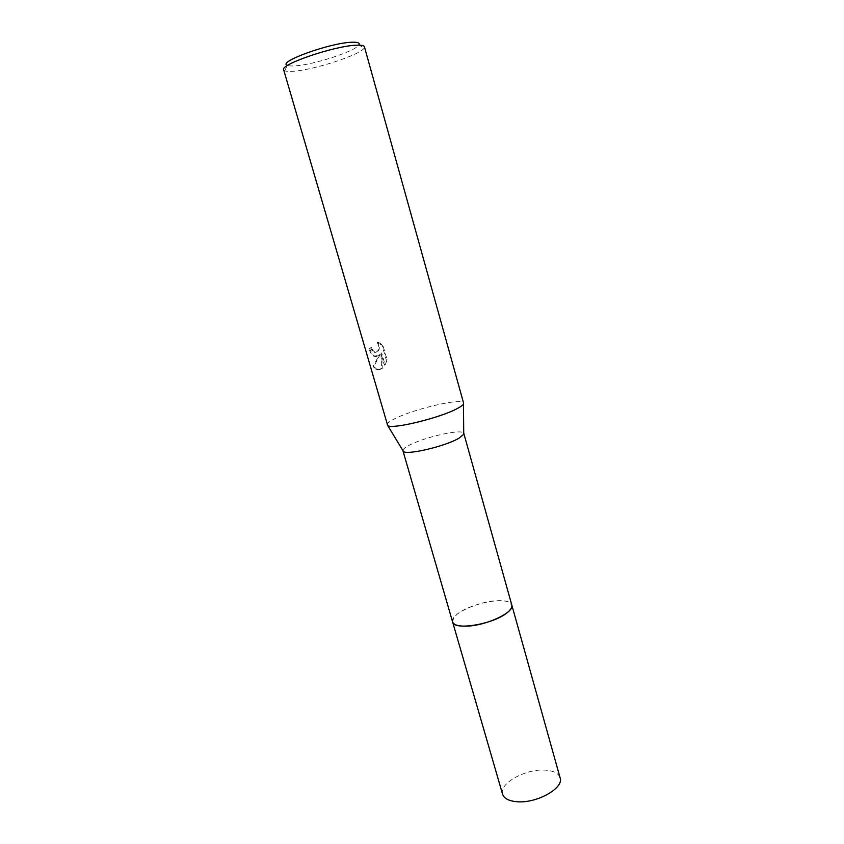 <?xml version="1.0" encoding="UTF-8"?>
<svg xmlns="http://www.w3.org/2000/svg" width="844" height="844" viewBox="0 0 844 844"><rect width="100%" height="100%" fill="white"/><g stroke="black" fill="none" stroke-linecap="round" stroke-linejoin="round"><path stroke-width="0.63" stroke-dasharray="4.22 3.17" d="M452.584 621.87L453.787 617.544L457.216 614.147C468.452 604.81 498.846 597.552 508.478 601.972L511.791 605M452.532 621.711L453.787 617.555L457.216 614.147C468.452 604.821 498.846 597.552 508.489 601.972L511.738 604.842M402.915 450.569C402.936 449.324 404.814 447.679 408.528 445.653C423.171 437.34 462.185 428.478 463.736 433.246M387.143 424.859C386.879 423.477 389.306 421.494 394.433 418.909C413.486 408.939 463.272 397.408 463.588 403.084M376.361 356.601L379.325 354.754L373.059 366.539L375.949 369.398L380.074 369.419L381.52 368.512L380.897 353.14L384.358 365.135L386.33 360.082L382.058 345.28L377.226 342.263C379.673 347.57 378.998 351.02 375.2 352.602L371.972 350.387L370.843 347.781L368.997 348.635C370.136 352.57 371.824 355.134 374.061 356.337L376.361 356.601M283.658 69.788L284.692 70.759C286.274 71.424 289.239 71.582 293.596 71.223C314.369 69.83 360.377 54.86 364.07 48.15L364.429 46.779M284.692 70.759L287.393 65.347C288.806 65.98 291.475 66.138 295.4 65.843C314.116 64.703 355.767 51.094 358.911 44.964L364.07 48.15M377.996 342.094L382.849 345.112L387.122 359.924L385.128 364.977L381.667 352.971L382.279 368.364L376.719 369.239L373.86 366.38L380.085 354.596L374.82 356.179C372.594 354.976 370.906 352.412 369.777 348.466L371.613 347.612L372.731 350.218L374.884 352.243C379.462 351.811 380.496 348.424 377.996 342.094L377.226 342.253M371.613 347.612L370.843 347.781M387.122 359.924L386.33 360.082M382.849 345.112L382.058 345.28M369.777 348.466L368.997 348.635M380.085 354.596L379.325 354.754M385.128 364.988L384.358 365.135M381.667 352.971L380.897 353.14M382.279 368.364L381.52 368.512M373.86 366.38L373.059 366.539M502.57 794.172C498.667 783.538 525.749 768.557 545.171 770.15C553.548 770.73 558.517 773.273 560.099 777.788M452.511 621.638C450.168 614.147 478.316 601.234 497.443 600.728C505.567 600.432 510.325 601.783 511.728 604.768M374.061 356.337L374.82 356.179M375.949 369.398L376.719 369.25M374.135 352.412L374.884 352.243"/><path stroke-width="1.27" d="M511.728 604.768L511.802 605.011C512.319 607.047 510.979 609.442 507.782 612.174C494.827 624.011 453.513 631.101 452.584 621.87L452.511 621.638M511.738 604.842C512.392 606.92 511.074 609.368 507.782 612.185C494.7 624.127 452.975 631.154 452.532 621.711M463.736 433.246L463.736 434.28L458.967 438.205C445.674 446.191 406.903 455.38 403.453 451.456L402.915 450.569M463.588 403.084L463.472 403.928C462.892 405.109 460.887 406.608 457.448 408.443C440.621 417.822 391.5 429.765 387.691 425.524L283.658 69.788C279.596 64.64 334.002 45.998 355.925 45.228C361.169 44.932 364.007 45.449 364.429 46.779L463.588 403.084M358.911 44.964C360.166 42.875 357.687 41.978 351.473 42.263C329.529 42.981 276.726 62.192 287.393 65.347M452.574 621.88C453.65 624.866 458.165 626.29 466.141 626.153C485.764 625.974 515.125 612.174 511.802 605.011L560.099 777.788C564.267 788.127 536.404 803.762 516.728 801.705C508.732 800.956 504.005 798.445 502.57 794.172L402.947 450.801M511.791 605L463.82 433.468M463.736 434.28L463.472 403.928M403.453 451.456L387.691 425.524"/></g></svg>
